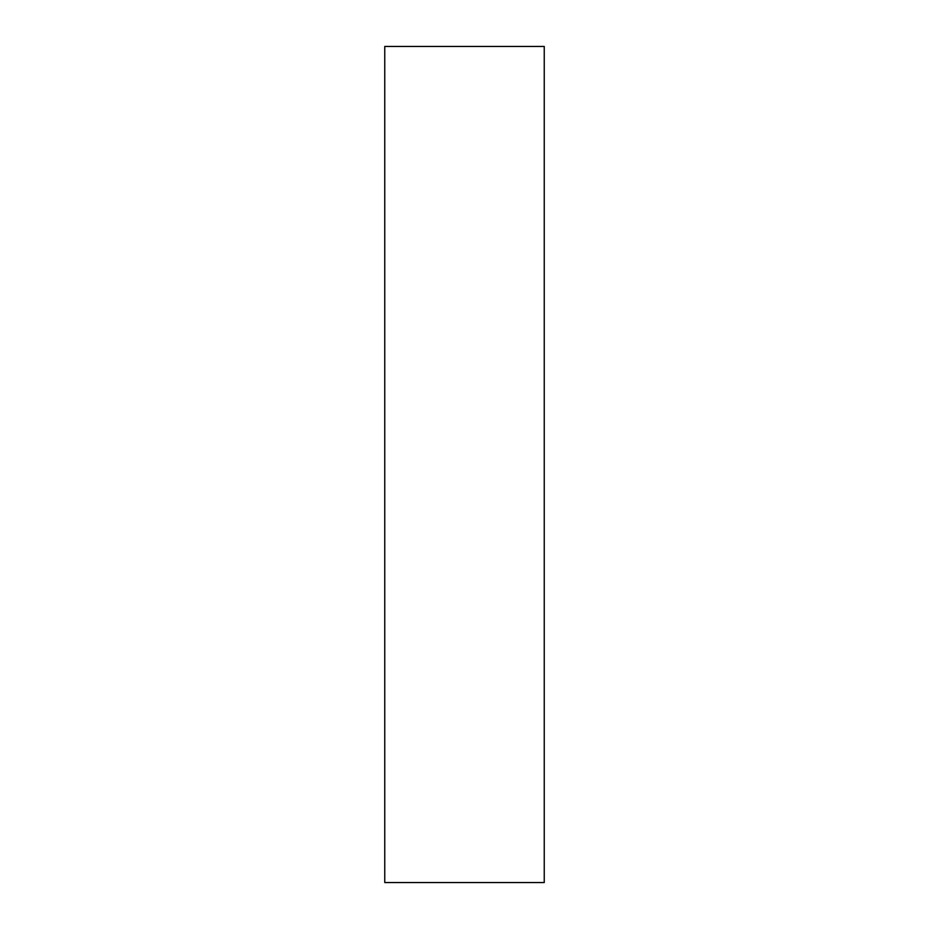 <?xml version="1.0" encoding="UTF-8"?>
<svg xmlns="http://www.w3.org/2000/svg" width="929" height="929" viewBox="0 0 929 929"><rect width="100%" height="100%" fill="white"/><g stroke="black" fill="none" stroke-linecap="round" stroke-linejoin="round"><path stroke-width="1.39" d="M384.757 766.564L384.757 828.18C384.757 854.39 384.757 854.39 384.757 828.18L384.757 766.564M384.757 80.277L384.757 141.905C384.757 168.114 384.757 168.114 384.757 141.905L384.757 80.277M384.757 442.75L384.757 475.369C384.757 489.246 384.757 489.246 384.757 475.369L384.757 442.75M544.243 882.55L384.757 882.55L544.243 882.55L544.243 46.45L384.757 46.45L384.757 882.55L384.757 46.45L544.243 46.45L544.243 882.55"/></g></svg>
